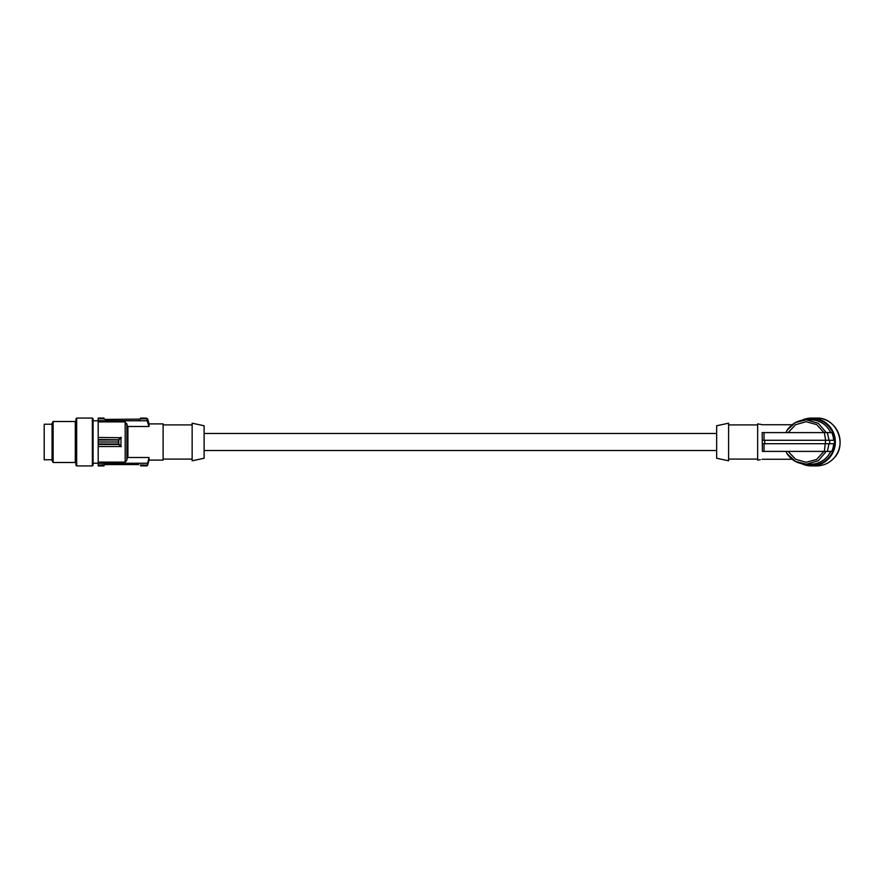 <?xml version="1.0" encoding="UTF-8"?>
<svg xmlns="http://www.w3.org/2000/svg" width="884" height="884" viewBox="0 0 884 884"><rect width="100%" height="100%" fill="white"/><g stroke="black" fill="none" stroke-linecap="round" stroke-linejoin="round"><path stroke-width="1.33" d="M103.992 418.828L98.19 418.828L98.19 418.077L103.992 418.077L103.992 419.071L105.704 419.414L140.545 419.104M121.263 446.475L118.533 443.967L118.644 439.525L121.042 437.282M98.19 418.828L98.19 437.469L121.086 437.713L120.865 446.531L98.19 446.531L98.19 442L118.787 442.011L118.887 439.768L121.263 437.525M103.992 419.071L105.616 419.414M140.556 418.143L146.424 418.143L140.556 418.077L140.556 419.071L138.843 419.414M98.19 421.878L125.185 421.878L127.915 426.519L149.02 426.519L147.131 420.751L147.131 418.828L147.738 419.093L146.424 418.077M126.887 460.221L125.185 462.122L126.887 460.221L126.887 423.779M126.887 425.337L127.915 426.519L127.915 457.481L126.887 458.663L127.915 457.481L149.02 457.481L147.783 462.697L149.02 457.481L149.02 460.111L163.109 460.111L163.109 423.889L149.02 423.889L149.02 426.519M140.556 464.929L147.131 465.172L147.783 462.697L147.131 465.172M98.19 465.857L103.992 465.923L98.19 465.923L98.19 465.172L105.704 464.586L138.843 464.586M140.556 465.857L146.424 465.923L147.738 464.84L146.424 465.857L140.556 465.857L140.556 465.172M98.19 465.172L98.19 463.249L147.131 463.249M103.992 464.929L105.704 464.586M103.992 465.857L103.992 465.172M192.148 442L192.148 423.204L204.116 425.745L204.116 458.255L192.148 460.796L192.148 442M98.19 418.143L103.992 418.143M146.424 465.923A1.37 1.37 0 0 0 147.738 464.907L147.783 464.664M149.02 460.111L147.738 464.907M140.556 418.828L147.131 418.828M98.19 420.751L147.131 420.751M98.19 446.531L98.19 462.122L125.185 462.122L125.185 421.878M98.19 463.249L98.19 462.122M98.19 437.469L98.19 439.525L118.887 439.768M146.424 418.143L147.738 419.16M149.02 423.889L147.738 419.093M98.19 442L98.19 439.525M118.887 444.232L118.787 442.011M98.19 440.033L118.776 440.022M118.776 443.978L98.19 443.967M52.057 459.768L44.2 459.768L44.2 424.232L52.057 424.232M53.139 462.498L52.057 460.619L52.057 423.381L53.139 421.502L53.139 462.498L75.295 462.498L75.295 421.502L75.98 420.817M76.665 465.923L92.378 465.923L92.378 418.077L76.665 418.077L76.665 465.923L75.98 465.238L75.98 418.762L75.98 458.431M75.98 456.984L75.98 463.183L75.295 462.498M92.378 465.923L93.063 465.238L93.063 418.762L93.063 463.238L98.19 463.183M98.19 420.817L93.063 420.762M716.648 425.745L716.648 458.255L728.604 460.796L728.604 423.204L716.648 425.745M760.384 459.713L757.654 460.111L757.654 423.889L760.428 424.364M760.384 424.287L762.096 424.74L760.384 424.287M762.395 451.392L762.185 432.608L762.395 451.392L831.789 451.392A23.238 23.006 -90 0 0 833.689 443.713M785.975 432.608L787.091 430.199L795.368 422.596L806.33 419.789L818.264 423.259L826.275 432.608L823.888 432.608L816.661 424.574L806.12 421.69L795.6 424.718L788.13 432.608M830.673 432.608A22.21 21.989 -90 0 0 810.75 419.789L806.33 419.789C797.943 420.088 791.434 423.69 786.826 430.596L787.091 430.199M792.108 424.74L762.096 424.74M833.689 440.287A23.238 23.006 -90 0 0 831.789 432.608L827.358 432.608L829.015 440.287M827.358 432.608L762.395 432.608M788.13 451.392L795.6 459.282L806.12 462.31L816.661 459.426L823.888 451.392L826.275 451.392L818.264 460.741L806.33 464.211L795.368 461.404L786.826 453.404C791.434 460.31 797.943 463.912 806.33 464.211L810.75 464.211A22.21 21.989 90 0 0 830.673 451.392M787.091 453.801L785.975 451.392M824.341 432.608L825.645 440.287L834.374 440.287A23.923 23.68 -90 0 1 834.374 443.713L762.439 443.713M762.439 440.287L825.645 440.287L824.341 451.392M829.689 440.287L829.689 443.713M829.015 443.713L827.358 451.392M792.108 459.26L762.096 459.26M98.19 444.475L118.644 444.475L121.042 446.718M147.783 421.303L147.783 419.336M764.041 443.713L764.041 451.392M764.748 440.287L764.748 443.713M804.241 419.889A23.316 23.094 90 0 1 831.203 454.277A23.316 23.094 90 0 1 804.241 464.111M816.407 418.077L811.656 418.077L801.821 420.243A23.923 23.68 90 0 1 828.407 458.918A23.923 23.68 90 0 1 801.821 463.757L811.656 465.923L816.407 465.923A23.923 23.68 90 0 0 833.159 458.918C848.264 445.216 836.695 416.983 816.407 418.077A23.923 23.68 90 0 1 833.159 458.918C828.496 463.481 822.905 465.824 816.407 465.923M764.041 432.608L764.041 440.287M163.109 424.917L192.148 424.917M204.116 433.458L716.648 433.458M92.378 418.077L93.063 418.762M757.654 424.917L728.604 424.917M204.116 450.542L716.648 450.542M163.109 459.083L192.148 459.083M75.295 421.502L53.139 421.502M757.654 459.083L728.604 459.083M76.665 418.077L75.98 418.762"/></g></svg>
